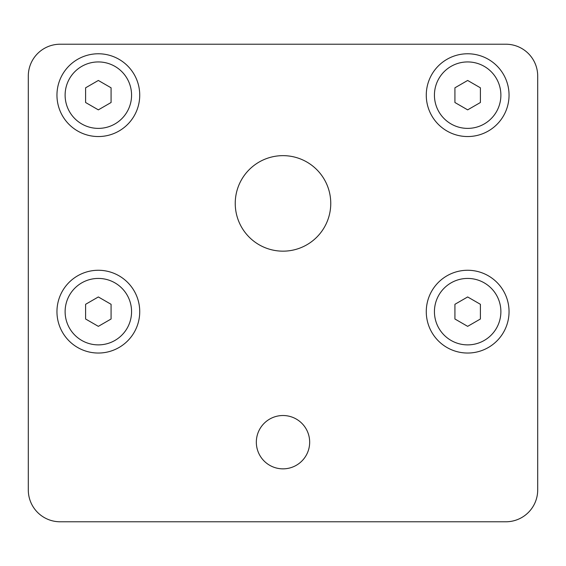 <?xml version="1.0" encoding="UTF-8"?>
<svg xmlns="http://www.w3.org/2000/svg" width="566" height="566" viewBox="0 0 566 566"><rect width="100%" height="100%" fill="white"/><g stroke="black" fill="none" stroke-linecap="round" stroke-linejoin="round"><path stroke-width="0.85" d="M505.863 44.219L60.138 44.219A31.838 31.838 0 0 0 28.3 76.056L28.3 489.944A31.838 31.838 0 0 0 60.138 521.781L505.863 521.781A31.838 31.838 0 0 0 537.7 489.944L537.7 76.056A31.838 31.838 0 0 0 505.863 44.219M330.756 203.406A47.756 47.756 0 0 1 259.122 244.767A47.756 47.756 0 0 1 259.122 162.046A47.756 47.756 0 0 1 330.756 203.406M283 468.853A26.666 26.666 0 0 1 259.907 428.851A26.666 26.666 0 0 1 306.093 428.851A26.666 26.666 0 0 1 283 468.853M509.046 311.654A41.389 41.389 0 0 0 446.963 275.812A41.389 41.389 0 0 0 446.963 347.496A41.389 41.389 0 0 0 509.046 311.654M509.046 95.159A41.389 41.389 0 0 0 446.963 59.317A41.389 41.389 0 0 0 446.963 131.001A41.389 41.389 0 0 0 509.046 95.159M139.731 311.654A41.389 41.389 0 0 0 77.648 275.812A41.389 41.389 0 0 0 77.648 347.496A41.389 41.389 0 0 0 139.731 311.654M139.731 95.159A41.389 41.389 0 0 0 77.648 59.317A41.389 41.389 0 0 0 77.648 131.001A41.389 41.389 0 0 0 139.731 95.159M454.923 319.005L454.923 304.303L467.658 296.952L480.392 304.303L480.392 319.005L467.658 326.356L454.923 319.005M111.078 319.005L98.343 326.356L85.608 319.005L85.608 304.303L98.343 296.952L111.078 304.303L111.078 319.005M467.658 109.861L454.923 102.51L454.923 87.808L467.658 80.457L480.392 87.808L480.392 102.51L467.658 109.861M85.608 102.51L85.608 87.808L98.343 80.457L111.078 87.808L111.078 102.51L98.343 109.861L85.608 102.51M496.432 328.266A33.224 33.224 0 0 0 467.658 278.43A33.224 33.224 0 0 0 438.883 328.266A33.224 33.224 0 0 0 496.432 328.266M98.343 278.43A33.224 33.224 0 0 0 69.568 328.266A33.224 33.224 0 0 0 127.117 328.266A33.224 33.224 0 0 0 98.343 278.43M496.432 78.547A33.224 33.224 0 0 0 438.883 78.547A33.224 33.224 0 0 0 467.658 128.383A33.224 33.224 0 0 0 496.432 78.547M127.117 111.771A33.224 33.224 0 0 0 98.343 61.935A33.224 33.224 0 0 0 69.568 111.771A33.224 33.224 0 0 0 127.117 111.771"/></g></svg>
